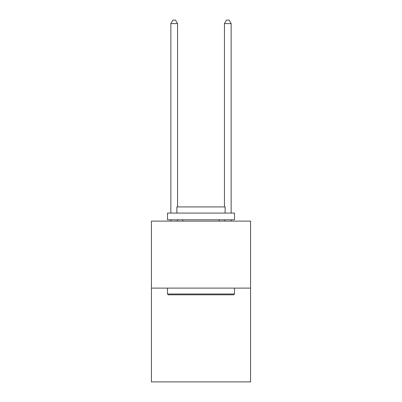 <?xml version="1.0" encoding="UTF-8"?>
<svg xmlns="http://www.w3.org/2000/svg" width="402" height="402" viewBox="0 0 402 402"><rect width="100%" height="100%" fill="white"/><g stroke="black" fill="none" stroke-linecap="round" stroke-linejoin="round"><path stroke-width="0.6" d="M250.572 288.113L250.572 381.9L151.428 381.9L151.428 221.125L250.572 221.125L250.572 288.113L151.428 288.113M168.307 294.812L167.503 294.008L234.497 294.008L233.693 294.812L168.307 294.812M234.497 213.085L234.497 219.783L167.503 219.783L167.503 213.085L234.497 213.085M176.885 213.085L176.885 206.919L225.115 206.919L225.115 213.085M234.497 288.113L234.497 294.008M167.503 288.113L167.503 294.008M219.221 219.783L219.221 221.125M182.779 219.783L182.779 221.125M177.553 206.919L177.553 23.582L170.855 23.582L170.855 213.085M170.855 219.783L170.855 221.125M177.553 219.783L177.553 221.125M170.855 23.582L172.865 20.1L175.543 20.1L177.553 23.582M231.145 221.125L231.145 219.783M231.145 213.085L231.145 23.582L224.447 23.582L224.447 206.919M224.447 221.125L224.447 219.783M224.447 23.582L226.457 20.1L229.135 20.1L231.145 23.582"/></g></svg>
